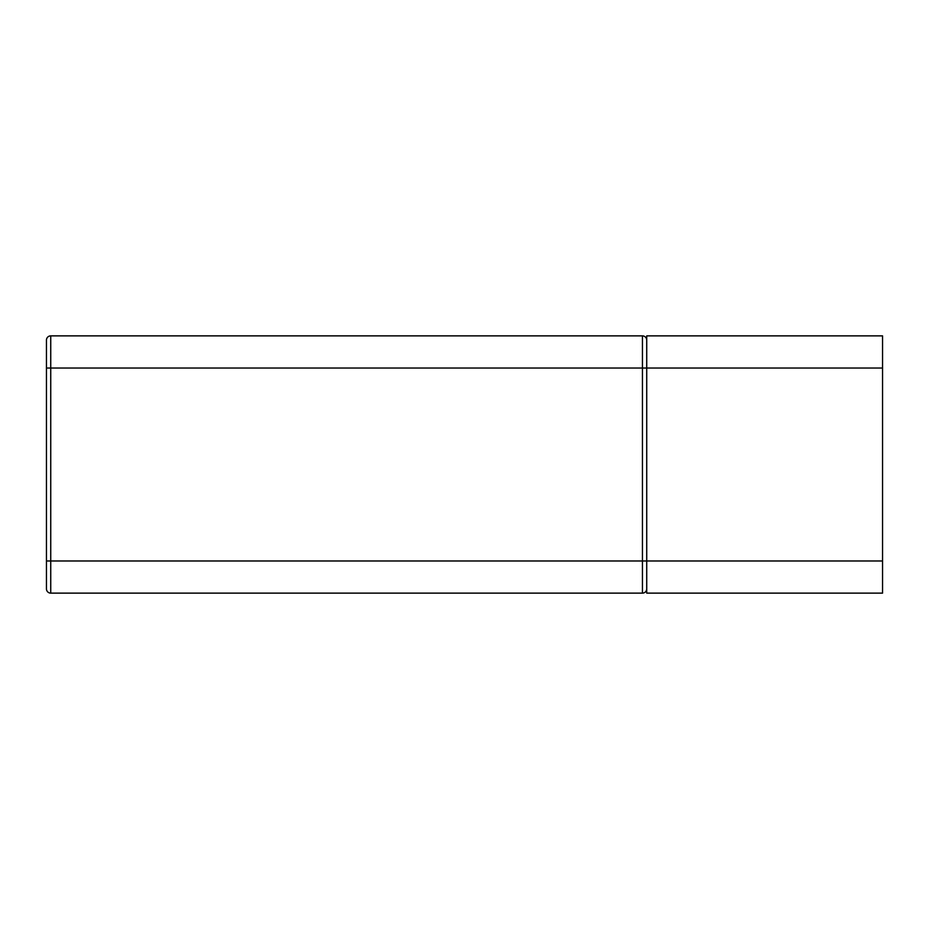 <?xml version="1.0" encoding="UTF-8"?>
<svg xmlns="http://www.w3.org/2000/svg" width="929" height="929" viewBox="0 0 929 929"><rect width="100%" height="100%" fill="white"/><g stroke="black" fill="none" stroke-linecap="round" stroke-linejoin="round"><path stroke-width="1.39" d="M882.55 560.977L642.438 560.977L642.438 335.868A4.285 4.285 0 0 1 646.723 340.153A4.285 4.285 0 0 0 642.438 335.868L50.735 335.868A4.285 4.285 0 0 0 46.45 340.153L46.45 588.847A4.285 4.285 0 0 0 50.735 593.132L642.438 593.132A4.285 4.285 0 0 0 646.723 588.847A4.285 4.285 0 0 1 642.438 593.132L642.438 560.977L50.735 560.977L50.735 335.868A4.285 4.285 0 0 0 46.45 340.153L46.45 368.023L882.55 368.023L882.55 335.868L646.723 335.868L646.723 593.132L882.55 593.132L882.55 368.023M50.735 593.132L50.735 560.977L46.45 560.977L46.45 588.847"/></g></svg>
